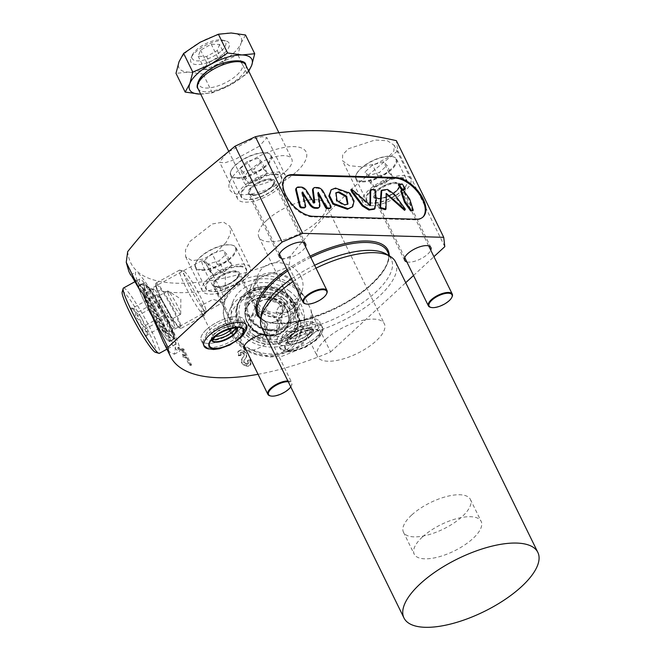 <?xml version="1.0" encoding="UTF-8"?>
<svg xmlns="http://www.w3.org/2000/svg" width="660" height="660" viewBox="0 0 660 660"><rect width="100%" height="100%" fill="white"/><g stroke="black" fill="none" stroke-linecap="round" stroke-linejoin="round"><path stroke-width="0.49" stroke-dasharray="3.3 2.47" d="M335.742 193.042L336.311 201.077L343.984 205.45L347.539 204.344M352.011 207.372L353.438 201.605L349.255 193.776L334.867 188.677L330.545 190.369M374.278 209.22L375.54 200.219L374.641 190.278L370.095 190.162M385.316 209.69L386.05 193.801M404.539 210.334L404.605 209.632L393.707 194.807L386.884 190.022L381.125 190.798M412.599 210.829L409.076 199.7L402.707 190.814L400.694 191.045M404.712 189.544L401.659 184.627L398.285 184.783M330.115 208.411A2.665 1.468 47.3 0 0 330.124 206.506A2.665 1.468 47.3 0 0 330.082 206.423L322.839 192.505A5.321 2.945 47.3 0 0 317.155 188.182L314.597 188.108A5.321 2.945 47.3 0 0 313.137 188.587M245.536 34.988L240.933 43.354A34.6 13.687 153.9 0 0 231.181 33A34.6 13.687 153.9 0 0 200.227 42.207A34.6 13.687 153.9 0 0 179.025 61.759A34.6 13.687 153.9 0 0 188.776 72.113A34.6 13.687 153.9 0 0 219.73 62.906A34.6 13.687 153.9 0 0 233.483 53.221A34.6 13.687 153.9 0 0 240.933 43.354L237.905 54.928L219.73 62.906L203.131 74.101L188.776 72.113L175.997 73.334M221.562 50.713A18.637 7.367 153.9 0 0 222.61 40.111A18.637 7.367 153.9 0 0 196.251 50.003A18.637 7.367 153.9 0 0 192.406 54.904A18.637 7.367 153.9 0 0 200.821 60.671A18.637 7.367 153.9 0 0 221.562 50.713M224.441 52.965A21.293 8.423 153.9 0 0 225.646 40.846A21.293 8.423 153.9 0 0 195.517 52.148A21.293 8.423 153.9 0 0 191.128 57.75A21.293 8.423 153.9 0 0 200.747 64.342A21.293 8.423 153.9 0 0 224.441 52.965M208.956 348.975A23.694 9.372 153.9 0 0 241.403 336.196A23.694 9.372 153.9 0 0 245.792 330.924M206.423 329.579A23.694 9.372 153.9 0 0 201.242 340.453A23.694 9.372 153.9 0 0 216.711 342.21A23.694 9.372 153.9 0 0 238.607 330.487A23.694 9.372 153.9 0 0 243.787 319.613A23.694 9.372 153.9 0 0 228.327 317.848A23.694 9.372 153.9 0 0 206.423 329.579A23.694 9.372 153.9 0 0 201.242 340.453A23.694 9.372 153.9 0 0 216.711 342.21A23.694 9.372 153.9 0 0 238.607 330.487A23.694 9.372 153.9 0 0 243.787 319.613A23.694 9.372 153.9 0 0 228.327 317.848A23.694 9.372 153.9 0 0 206.423 329.579M285.153 337.425A23.694 9.372 153.9 0 0 279.964 348.298A23.694 9.372 153.9 0 0 295.433 350.064A23.694 9.372 153.9 0 0 317.336 338.332A23.694 9.372 153.9 0 0 322.517 327.459A23.694 9.372 153.9 0 0 307.048 325.693A23.694 9.372 153.9 0 0 285.153 337.425M282.356 331.716A23.694 9.372 153.9 0 0 277.167 342.589A23.694 9.372 153.9 0 0 292.636 344.355A23.694 9.372 153.9 0 0 314.539 332.623A23.694 9.372 153.9 0 0 319.721 321.75A23.694 9.372 153.9 0 0 304.252 319.984A23.694 9.372 153.9 0 0 282.356 331.716A23.694 9.372 153.9 0 0 277.167 342.589A23.694 9.372 153.9 0 0 292.636 344.355A23.694 9.372 153.9 0 0 314.539 332.623A23.694 9.372 153.9 0 0 319.721 321.75A23.694 9.372 153.9 0 0 304.252 319.984A23.694 9.372 153.9 0 0 282.356 331.716M278.619 306.991L276.061 311.891L284.278 314.647L293.774 307.346L296.101 301.975L289.806 303.13L278.619 306.991M288.783 308.608A23.422 19.8 -159 0 1 289.707 323.21A23.422 19.8 -159 0 1 269.107 335.099A23.422 19.8 -159 0 1 246.873 321.065A23.422 19.8 -159 0 1 245.957 306.454A23.422 19.8 -159 0 1 266.549 294.566A23.422 19.8 -159 0 1 288.783 308.608M300.993 276.73A23.422 19.8 -159 0 1 301.909 291.332A23.422 19.8 -159 0 1 281.317 303.229A23.422 19.8 -159 0 1 259.083 289.187A23.422 19.8 -159 0 1 258.159 274.585A23.422 19.8 -159 0 1 278.759 262.688A23.422 19.8 -159 0 1 300.993 276.73M202.653 304.78L201.052 311.644L207.751 310.868L218.229 305.093L221.141 301.81L213.081 299.376L202.653 304.78M164.274 318.739A23.422 2.615 -118.9 0 1 168.976 332.244A23.422 2.615 -118.9 0 1 151.066 304.73A23.422 2.615 -118.9 0 1 146.355 291.217A23.422 2.615 -118.9 0 1 164.274 318.739M219.862 288.082A23.422 2.615 -118.9 0 1 224.804 300.993A23.422 2.615 -118.9 0 1 224.573 301.595A23.422 2.615 -118.9 0 1 206.662 274.073A23.422 2.615 -118.9 0 1 201.952 260.568A23.422 2.615 -118.9 0 1 202.579 260.692A23.422 2.615 -118.9 0 1 219.862 288.082M302.61 294.772L304.441 296.389L310.901 309.581L311.305 312.526L309.424 332.747L303.171 343.456L293.733 351.607L282.01 356.276L269.09 356.986L244.307 347.201L227.23 327.187L223.204 313.302L224.911 300.374L231.264 290.623L241.659 283.412L255.436 279.32C274.213 276.853 289.938 282.001 302.61 294.772L288.94 266.871L290.375 256.171C310.802 230.769 332.459 207.273 355.352 185.674L397.79 150.719L396.379 140.671M310.901 309.581A45.251 38.255 -159 0 1 310.093 331.015A45.251 38.255 -159 0 1 270.303 353.991A45.251 38.255 -159 0 1 227.353 326.873A45.251 38.255 -159 0 1 225.572 298.65A45.251 38.255 -159 0 1 261.434 275.641A45.251 38.255 -159 0 1 304.441 296.389M130.639 275.08L136.01 280.541C144.152 289.179 161.378 307.931 169.818 325.603L176.113 344.809L174.356 354.205L169.48 351.879L163.119 341.377M147.625 303.608A45.251 5.049 61.1 0 0 179.52 351.359A45.251 5.049 61.1 0 0 170.42 325.264A45.251 5.049 61.1 0 0 135.82 272.101A45.251 5.049 61.1 0 0 142.461 293.057M226.099 242.443L215.985 252.301L203.321 259.058L192.052 260.708L185.65 256.773L185.46 249.975L189.948 241.42L212.273 223.971L223.459 222.082L230.068 226.421L230.488 233.681L226.099 242.443M244.34 279.659A26.623 10.527 -26.1 0 1 219.73 292.842A26.623 10.527 -26.1 0 1 202.356 290.862A26.623 10.527 -26.1 0 1 208.18 278.644A26.623 10.527 -26.1 0 1 232.782 265.46A26.623 10.527 -26.1 0 1 250.165 267.44A26.623 10.527 -26.1 0 1 244.34 279.659M236.197 279.436A14.644 5.791 -26.1 0 1 222.667 286.679A14.644 5.791 -26.1 0 1 213.114 285.59A14.644 5.791 -26.1 0 1 216.315 278.875A14.644 5.791 -26.1 0 1 229.845 271.623A14.644 5.791 -26.1 0 1 239.407 272.712A14.644 5.791 -26.1 0 1 236.197 279.436M246.345 350.402A14.644 5.791 153.9 0 0 267.176 342.664A14.644 5.791 153.9 0 0 270.385 335.94A14.644 5.791 153.9 0 0 264.932 334.133M259.298 146.239L234.605 159.67L224.383 162.962L219.607 162.121L226.842 152.765L251.534 139.425L262.07 136.669L266.912 137.668L259.298 146.239M279.576 187.63A26.623 10.527 -26.1 0 1 254.974 200.813A26.623 10.527 -26.1 0 1 237.592 198.833A26.623 10.527 -26.1 0 1 243.416 186.615A26.623 10.527 -26.1 0 1 268.026 173.431A26.623 10.527 -26.1 0 1 285.4 175.411A26.623 10.527 -26.1 0 1 279.576 187.63M271.441 187.407A14.644 5.791 -26.1 0 1 257.911 194.65A14.644 5.791 -26.1 0 1 248.35 193.561A14.644 5.791 -26.1 0 1 251.559 186.846A14.644 5.791 -26.1 0 1 265.089 179.594A14.644 5.791 -26.1 0 1 274.642 180.683A14.644 5.791 -26.1 0 1 271.441 187.407M281.581 258.373A14.644 5.791 153.9 0 0 302.42 250.635A14.644 5.791 153.9 0 0 305.489 246.667M388.261 157.311L376.183 163.721L361.812 166.864L349.363 165.718L342.441 160.669L342.664 154.77L348.414 148.756L375.103 140.011L387.478 140.786L394.185 145.291L393.871 151.016L388.261 157.311M404.844 191.161A26.623 10.527 -26.1 0 1 380.242 204.336A26.623 10.527 -26.1 0 1 362.86 202.364A26.623 10.527 -26.1 0 1 368.692 190.138A26.623 10.527 -26.1 0 1 393.294 176.962A26.623 10.527 -26.1 0 1 410.668 178.942A26.623 10.527 -26.1 0 1 404.844 191.161M396.709 190.93A14.644 5.791 -26.1 0 1 383.179 198.181A14.644 5.791 -26.1 0 1 373.618 197.093A14.644 5.791 -26.1 0 1 376.827 190.369A14.644 5.791 -26.1 0 1 390.357 183.125A14.644 5.791 -26.1 0 1 399.911 184.206A14.644 5.791 -26.1 0 1 396.709 190.93M406.849 261.904A14.644 5.791 153.9 0 0 427.688 254.158A14.644 5.791 153.9 0 0 430.757 250.189M261.162 315.265A71.874 28.43 153.9 0 0 262.243 322.608A71.874 28.43 153.9 0 0 309.169 327.946A71.874 28.43 153.9 0 0 375.598 292.363A71.874 28.43 153.9 0 0 391.33 259.372A71.874 28.43 153.9 0 0 386.191 254.017M314.614 265.295A71.874 28.43 153.9 0 0 291.572 278.767M261.715 327.583A74.531 29.477 153.9 0 0 310.382 333.118A74.531 29.477 153.9 0 0 379.269 296.216A74.531 29.477 153.9 0 0 395.579 262.003M316.016 268.158A74.531 29.477 153.9 0 0 292.941 281.556M296.769 171.484A42.586 16.846 153.9 0 0 293.939 146.602A42.586 16.846 153.9 0 0 238.92 169.859A42.586 16.846 153.9 0 0 241.75 194.741A42.586 16.846 153.9 0 0 296.769 171.484M237.006 74.968A23.958 9.479 153.9 0 0 235.414 60.976A23.958 9.479 153.9 0 0 204.468 74.052A23.958 9.479 153.9 0 0 206.052 88.052A23.958 9.479 153.9 0 0 237.006 74.968M285.92 171.179A26.623 10.527 153.9 0 0 291.753 158.961A26.623 10.527 153.9 0 0 274.37 156.989A26.623 10.527 153.9 0 0 249.769 170.164A26.623 10.527 153.9 0 0 243.944 182.383A26.623 10.527 153.9 0 0 261.319 184.363A26.623 10.527 153.9 0 0 285.92 171.179M306.042 332.384A11.179 4.422 -26.1 0 1 295.705 337.92A11.179 4.422 -26.1 0 1 288.403 337.087A11.179 4.422 -26.1 0 1 290.854 331.955A11.179 4.422 -26.1 0 1 301.183 326.42A11.179 4.422 -26.1 0 1 308.484 327.253A11.179 4.422 -26.1 0 1 306.042 332.384M215.713 336.352A11.179 4.422 -26.1 0 1 212.479 334.95A11.179 4.422 -26.1 0 1 214.921 329.818A11.179 4.422 -26.1 0 1 225.258 324.283A11.179 4.422 -26.1 0 1 232.551 325.116A11.179 4.422 -26.1 0 1 231.676 328.531M200.681 94.075A34.6 13.687 153.9 0 0 230.488 84.859L247.087 73.664L248.77 71.23M199.535 94.066L212.314 92.837L230.488 84.859A34.6 13.687 153.9 0 0 248.49 70.653M128.873 271.474L131.579 275.863M185.658 357.745A169.298 66.957 -26.1 0 1 182.729 356.746L181.797 354.841A169.298 66.957 -26.1 0 0 184.726 355.839L182.407 351.103A169.298 66.957 -26.1 0 1 178.563 349.759L177.631 347.845A169.298 66.957 -26.1 0 0 183.018 349.651L190.765 365.483A169.298 66.957 -26.1 0 1 189.222 365.021L185.658 357.745L186.475 357.167A168.234 66.536 -26.1 0 1 183.562 356.177L182.729 356.746M238.417 355.781A169.298 66.957 -26.1 0 0 240.735 355.443L240.24 353.166L241.18 352.481L242.492 352.811L243.837 354.238L243.771 356.235L241.411 359.42L242.171 358.487L241.766 361.936L244.637 365.062L248.49 365.747L250.982 364.147L250.272 359.791A168.234 66.536 -26.1 0 1 247.896 360.203L248.688 362.95L247.236 364.328L245.215 364.015L243.746 362.431L243.895 360.541L246.271 357.241L246.262 354.098L243.507 351.236L240.224 350.518L237.806 351.962L238.417 355.781L238.879 355.187L238.268 351.376L240.661 349.932L243.936 350.65L246.683 353.512L246.7 356.664L244.876 359.32M240.735 355.443L241.189 354.857L240.685 352.58L241.626 351.895L242.929 352.225L244.266 353.653L244.208 355.649L241.709 359.081L241.296 362.53L244.175 365.648L248.053 366.333L250.561 364.733L249.859 360.376A169.298 66.957 -26.1 0 1 247.467 360.789L248.259 363.536L248.688 362.95L247.673 363.742L245.668 363.429L244.2 361.837L244.349 359.956L245.248 358.817M250.313 365.17L250.982 364.147L250.313 365.17M243.853 360.599L244.349 359.956L243.853 360.599M238.037 351.565L238.499 350.971L238.037 351.565M240.24 353.166L240.834 352.316L240.24 353.166M136.01 280.541C154.506 296.629 197.257 295.812 241.659 283.412M258.052 374.294A169.298 66.957 153.9 0 0 330.619 351.953L311.305 312.526M255.436 279.32L288.94 266.871M290.375 256.171C247.896 274.543 210.185 283.561 177.251 283.239C146.206 282.34 129.69 271.804 127.685 251.617M330.619 351.953L405.718 282.695M413.515 275.5L433.933 256.674M444.79 246.659L397.79 150.719M182.407 351.103L183.216 350.526L185.534 355.262A168.234 66.536 -26.1 0 1 182.622 354.263L181.797 354.841M182.622 354.263L183.562 356.177M185.534 355.262L184.726 355.839M183.216 350.526A168.234 66.536 -26.1 0 1 179.404 349.189L178.563 349.759M190.765 365.483L191.573 364.906L183.818 349.074A168.234 66.536 -26.1 0 1 178.464 347.275L177.631 347.845M178.464 347.275L179.404 349.189M183.818 349.074L183.018 349.651M191.573 364.906A168.234 66.536 -26.1 0 1 190.039 364.444L189.222 365.021M186.475 357.167L190.039 364.444M241.296 362.53L241.766 361.936M244.175 365.648L244.637 365.062M248.053 366.333L248.49 365.747M250.338 361.358L250.75 360.772M249.859 360.376L250.272 359.791M247.467 360.789L247.896 360.203M247.904 361.688L248.333 361.102M247.236 364.328L247.673 363.742M245.215 364.015L245.668 363.429M243.746 362.431L244.2 361.837M246.271 357.241L246.7 356.664M246.262 354.098L246.683 353.512M243.507 351.236L243.936 350.65M240.224 350.518L240.661 349.932M241.189 354.857A168.234 66.536 -26.1 0 1 238.879 355.187M241.18 352.481L241.626 351.895M242.492 352.811L242.929 352.225M243.837 354.238L244.266 353.653M243.771 356.235L244.208 355.649M247.087 73.664L237.905 54.928M212.314 92.837L203.131 74.101M219.607 44.459L217.255 50.597L206.555 56.496L198.206 56.257L200.557 50.127L211.249 44.228L219.607 44.459L226.058 57.634L223.707 63.764L217.255 50.597M223.707 63.764L213.007 69.663L204.658 69.432L207.009 63.294L217.709 57.395L226.058 57.634M217.709 57.395L211.249 44.228M207.009 63.294L200.557 50.127M204.658 69.432L198.206 56.257M213.007 69.663L206.555 56.496M285.417 177.185A25.286 13.967 47.3 0 0 285.079 177.482A25.286 13.967 47.3 0 0 288.073 200.706A25.286 13.967 47.3 0 0 312.444 216.925L415.495 219.829A25.286 13.967 47.3 0 0 422.416 217.561A25.286 13.967 47.3 0 0 422.738 217.247M296.315 188.108A5.321 2.945 47.3 0 1 297.767 187.638L300.663 187.712A5.321 2.945 47.3 0 1 306.05 191.524L312.988 202.76A0.8 0.437 47.3 0 0 314.102 202.95M304.714 207.694A2.665 1.468 47.3 0 0 304.953 206.423L301.702 192.868L302.354 192.266M302.569 193.165L301.702 192.868M318.623 207.826A5.321 2.945 47.3 0 0 319.192 205.788L317.6 193.025L318.252 192.423M318.45 194.007L317.6 193.025M370.021 205.549L369.798 205.969L350.897 189.7M325.57 339.454A37.265 14.743 153.9 0 0 317.411 356.565A37.265 14.743 153.9 0 0 341.74 359.329A37.265 14.743 153.9 0 0 376.192 340.882A37.265 14.743 153.9 0 0 384.343 323.771A37.265 14.743 153.9 0 0 360.013 321.007A37.265 14.743 153.9 0 0 325.57 339.454M267.061 220.019A37.265 14.743 153.9 0 0 258.901 237.13A37.265 14.743 153.9 0 0 283.231 239.893A37.265 14.743 153.9 0 0 317.674 221.447A37.265 14.743 153.9 0 0 325.834 204.336A37.265 14.743 153.9 0 0 301.504 201.572A37.265 14.743 153.9 0 0 267.061 220.019M422.367 537.05A37.265 14.743 153.9 0 0 414.216 554.161A37.265 14.743 153.9 0 0 438.545 556.924A37.265 14.743 153.9 0 0 472.989 538.477A37.265 14.743 153.9 0 0 481.148 521.367A37.265 14.743 153.9 0 0 456.819 518.603A37.265 14.743 153.9 0 0 422.367 537.05M411.617 515.097A37.265 14.743 153.9 0 0 403.458 532.207A37.265 14.743 153.9 0 0 427.787 534.971A37.265 14.743 153.9 0 0 462.239 516.524A37.265 14.743 153.9 0 0 470.39 499.414A37.265 14.743 153.9 0 0 446.061 496.65A37.265 14.743 153.9 0 0 411.617 515.097M164.282 328.358A22.093 2.467 -118.9 0 1 165.091 332.871A22.093 2.467 -118.9 0 1 155.719 320.719A22.093 2.467 -118.9 0 1 144.573 298.683A22.093 2.467 -118.9 0 1 143.756 294.17A22.093 2.467 -118.9 0 1 153.128 306.322A22.093 2.467 -118.9 0 1 164.282 328.358M180.04 323.152A25.897 2.887 -118.9 0 1 180.988 328.441A25.897 2.887 -118.9 0 1 180.262 328.284A25.897 2.887 -118.9 0 1 168.762 312.097A25.897 2.887 -118.9 0 1 156.94 288.379A25.897 2.887 -118.9 0 1 155.735 283.792A25.897 2.887 -118.9 0 1 155.983 283.09A25.897 2.887 -118.9 0 1 166.972 297.33A25.897 2.887 -118.9 0 1 180.04 323.152M203.593 310.167A25.897 2.887 -118.9 0 1 204.749 315.158A25.897 2.887 -118.9 0 1 204.542 315.455A25.897 2.887 -118.9 0 1 193.561 301.216A25.897 2.887 -118.9 0 1 180.485 275.393A25.897 2.887 -118.9 0 1 179.536 270.105A25.897 2.887 -118.9 0 1 179.899 270.088A25.897 2.887 -118.9 0 1 191.235 285.549A25.897 2.887 -118.9 0 1 203.593 310.167M204.905 306.603A22.803 2.541 -118.9 0 1 205.92 311A22.803 2.541 -118.9 0 1 196.696 299.755A22.803 2.541 -118.9 0 1 184.561 275.987A22.803 2.541 -118.9 0 1 184.041 271.318A22.803 2.541 -118.9 0 1 194.023 284.922A22.803 2.541 -118.9 0 1 204.905 306.603M145.794 291.002A29.733 3.316 -118.9 0 1 144.408 285.739A29.733 3.316 -118.9 0 1 155.9 298.963A29.733 3.316 -118.9 0 1 172.326 330.932A29.733 3.316 -118.9 0 1 172.582 336.823A29.733 3.316 -118.9 0 1 159.374 318.236A29.733 3.316 -118.9 0 1 145.794 291.002M145.381 297.998A22.358 2.491 -118.9 0 1 144.334 294.038A22.358 2.491 -118.9 0 1 144.556 293.428A22.358 2.491 -118.9 0 1 154.044 305.728A22.358 2.491 -118.9 0 1 165.33 328.02A22.358 2.491 -118.9 0 1 166.147 332.59A22.358 2.491 -118.9 0 1 165.52 332.45A22.358 2.491 -118.9 0 1 155.587 318.483A22.358 2.491 -118.9 0 1 145.381 297.998M173.192 332.236A31.68 3.531 -118.9 0 1 174.356 338.704A31.68 3.531 -118.9 0 1 160.916 321.288A31.68 3.531 -118.9 0 1 144.928 289.699A31.68 3.531 -118.9 0 1 143.764 283.231A31.68 3.531 -118.9 0 1 157.204 300.647A31.68 3.531 -118.9 0 1 173.192 332.236M168.556 334.793A31.68 3.531 -118.9 0 1 169.719 341.261A31.68 3.531 -118.9 0 1 156.28 323.837A31.68 3.531 -118.9 0 1 140.299 292.256A31.68 3.531 -118.9 0 1 139.128 285.78A31.68 3.531 -118.9 0 1 152.567 303.204A31.68 3.531 -118.9 0 1 168.556 334.793M144.449 298.51A22.358 2.491 -118.9 0 1 143.632 293.939A22.358 2.491 -118.9 0 1 153.112 306.24A22.358 2.491 -118.9 0 1 164.398 328.531A22.358 2.491 -118.9 0 1 165.223 333.102A22.358 2.491 -118.9 0 1 155.735 320.801A22.358 2.491 -118.9 0 1 144.449 298.51M157.072 294.624L160.289 303.303L164.06 309.944A13.307 1.485 61.1 0 0 169.999 318.879L172.161 321.181L170.552 316.841A13.307 1.485 61.1 0 0 165.181 305.861A13.307 1.485 61.1 0 0 159.242 296.926A13.307 1.485 61.1 0 0 158.194 296.249A13.307 1.485 61.1 0 0 158.68 298.963A13.307 1.485 61.1 0 0 164.06 309.944L167.83 316.577L169.999 318.879A13.307 1.485 61.1 0 0 171.047 319.555A13.307 1.485 61.1 0 0 170.552 316.841L168.952 312.502L161.403 299.219L157.072 294.624L132.115 308.385L135.514 311.734L135.333 317.064C140.159 320.166 142.675 324.588 142.874 330.338C146.644 330.569 148.088 332.104 147.205 334.933L147.394 329.612L143.995 326.254C143.839 320.587 141.322 316.156 136.447 312.98L134.401 308.773L132.115 308.385M168.209 293.708A13.307 1.485 -118.9 0 1 167.722 290.994A13.307 1.485 -118.9 0 1 168.094 291.076A13.307 1.485 -118.9 0 1 174.009 299.392A13.307 1.485 -118.9 0 1 180.081 311.586A13.307 1.485 -118.9 0 1 180.7 313.937A13.307 1.485 -118.9 0 1 180.576 314.3A13.307 1.485 -118.9 0 1 174.925 306.983A13.307 1.485 -118.9 0 1 168.209 293.708M122.158 292.05A34.6 3.861 -118.9 0 1 136.158 309.111A34.6 3.861 -118.9 0 1 154.572 345.188A34.6 3.861 -118.9 0 1 155.364 352.275M123.461 288.04A37.265 4.158 -118.9 0 1 139.268 308.534A37.265 4.158 -118.9 0 1 158.078 345.7A37.265 4.158 -118.9 0 1 159.448 353.306M174.289 336.757A37.265 4.158 -118.9 0 1 175.659 344.363A37.265 4.158 -118.9 0 1 159.852 323.87A37.265 4.158 -118.9 0 1 141.042 286.712A37.265 4.158 -118.9 0 1 139.673 279.097A37.265 4.158 -118.9 0 1 155.488 299.59A37.265 4.158 -118.9 0 1 174.289 336.757M140.176 292.075A31.944 3.564 -118.9 0 1 139.004 285.549A31.944 3.564 -118.9 0 1 152.551 303.113A31.944 3.564 -118.9 0 1 168.671 334.966A31.944 3.564 -118.9 0 1 169.851 341.492A31.944 3.564 -118.9 0 1 156.296 323.928A31.944 3.564 -118.9 0 1 140.176 292.075M143.418 290.284A31.944 3.564 -118.9 0 1 142.246 283.759A31.944 3.564 -118.9 0 1 155.793 301.331A31.944 3.564 -118.9 0 1 171.922 333.176A31.944 3.564 -118.9 0 1 173.093 339.702A31.944 3.564 -118.9 0 1 159.538 322.138A31.944 3.564 -118.9 0 1 143.418 290.284M132.017 311.231A15.972 1.782 -118.9 0 1 131.654 307.956A15.972 1.782 -118.9 0 1 138.641 317.485A15.972 1.782 -118.9 0 1 146.264 332.673A15.972 1.782 -118.9 0 1 146.974 335.75A15.972 1.782 -118.9 0 1 140.514 327.88A15.972 1.782 -118.9 0 1 132.017 311.231M146.974 335.75L147.213 334.917L172.161 321.181M161.403 299.219L136.447 312.98M168.952 312.502L143.995 326.254M160.289 303.303L135.333 317.064M167.83 316.577L142.874 330.338M279.774 302.495A22.093 18.678 -159 0 1 287.752 324.596A22.093 18.678 -159 0 1 254.463 330.891A22.093 18.678 -159 0 1 246.485 308.789A22.093 18.678 -159 0 1 279.774 302.495M285.037 291.984A25.897 21.887 -159 0 1 294.385 317.889A25.897 21.887 -159 0 1 255.379 325.273A25.897 21.887 -159 0 1 246.023 299.368A25.897 21.887 -159 0 1 285.037 291.984M290.21 278.487A25.897 21.887 -159 0 1 299.558 304.392A25.897 21.887 -159 0 1 260.551 311.776A25.897 21.887 -159 0 1 251.196 285.871A25.897 21.887 -159 0 1 290.21 278.487M289.022 278.933A22.803 19.272 -159 0 1 294.146 306.842A22.803 19.272 -159 0 1 262.911 308.236A22.803 19.272 -159 0 1 257.788 280.327A22.803 19.272 -159 0 1 289.022 278.933M251.105 333.151A29.733 25.138 -159 0 1 244.431 296.752A29.733 25.138 -159 0 1 285.161 294.921A29.733 25.138 -159 0 1 291.844 331.32A29.733 25.138 -159 0 1 251.105 333.151M254.521 330.536A22.358 18.901 -159 0 1 246.444 308.171A22.358 18.901 -159 0 1 280.129 301.793A22.358 18.901 -159 0 1 288.205 324.159A22.358 18.901 -159 0 1 254.521 330.536M286.275 293.675A31.68 26.779 -159 0 1 297.718 325.363A31.68 26.779 -159 0 1 249.991 334.397A31.68 26.779 -159 0 1 238.557 302.709A31.68 26.779 -159 0 1 286.275 293.675M285.26 296.332A31.68 26.779 -159 0 1 296.703 328.02A31.68 26.779 -159 0 1 248.977 337.054A31.68 26.779 -159 0 1 237.534 305.365A31.68 26.779 -159 0 1 285.26 296.332M254.314 331.064A22.358 18.901 -159 0 1 246.238 308.698A22.358 18.901 -159 0 1 279.923 302.321A22.358 18.901 -159 0 1 287.999 324.687A22.358 18.901 -159 0 1 254.314 331.064M255.61 314.935L267.861 323.87L274.733 321.824A13.307 11.253 21 0 0 281.787 315.612A13.307 11.253 21 0 0 282.356 313.277L283.107 306.76L276.977 302.296A13.307 11.253 21 0 0 263.975 299.871A13.307 11.253 21 0 0 256.93 306.091A13.307 11.253 21 0 0 256.361 308.426A13.307 11.253 21 0 0 261.731 319.407A13.307 11.253 21 0 0 274.733 321.824L281.605 319.786L282.356 313.277A13.307 11.253 21 0 0 276.977 302.296L270.856 297.825L257.103 301.917L255.61 314.935L250.132 329.249L256.649 332.689L262.383 338.184C267.44 335.495 272.019 334.125 276.127 334.092L277.621 321.073L271.895 315.579L265.37 312.139C261.343 312.147 256.765 313.508 251.625 316.222L250.132 329.249M263.827 313.945A13.307 11.253 -159 0 1 259.017 300.63A13.307 11.253 -159 0 1 279.073 296.835A13.307 11.253 -159 0 1 283.874 310.15A13.307 11.253 -159 0 1 263.827 313.945M283.577 303.221A34.6 29.255 -159 0 1 291.349 345.576A34.6 29.255 -159 0 1 243.944 347.704A34.6 29.255 -159 0 1 236.173 305.341A34.6 29.255 -159 0 1 283.577 303.221M285.615 300.176A37.265 31.498 -159 0 1 299.071 337.458A37.265 31.498 -159 0 1 242.929 348.084A37.265 31.498 -159 0 1 229.465 310.802A37.265 31.498 -159 0 1 285.615 300.176M289.171 290.878A37.265 31.498 -159 0 1 302.635 328.16A37.265 31.498 -159 0 1 246.485 338.786A37.265 31.498 -159 0 1 233.029 301.504A37.265 31.498 -159 0 1 289.171 290.878M248.828 337.227A31.944 27.002 -159 0 1 237.286 305.275A31.944 27.002 -159 0 1 285.409 296.167A31.944 27.002 -159 0 1 296.95 328.119A31.944 27.002 -159 0 1 248.828 337.227M249.538 335.362A31.944 27.002 -159 0 1 238.004 303.41A31.944 27.002 -159 0 1 286.126 294.302A31.944 27.002 -159 0 1 297.66 326.254A31.944 27.002 -159 0 1 249.538 335.362M254.611 335.725A15.972 13.497 -159 0 1 251.031 316.173A15.972 13.497 -159 0 1 272.91 315.191A15.972 13.497 -159 0 1 276.49 334.744A15.972 13.497 -159 0 1 254.611 335.725M257.103 301.917L251.625 316.222M270.856 297.825L265.37 312.139M267.861 323.87L262.383 338.184M281.605 319.786L276.127 334.092M283.107 306.76L277.621 321.073M287.867 380.968A13.307 5.263 -26.1 0 1 287.974 380.968A13.307 5.263 -26.1 0 1 291.769 382.635A13.307 5.263 -26.1 0 1 291.604 385.242A13.307 5.263 -26.1 0 1 271.664 396.008A13.307 5.263 -26.1 0 1 270.031 395.81M239.794 266.665A22.093 8.737 153.9 0 0 212.677 277.48A22.093 8.737 153.9 0 0 210.004 291.308A22.093 8.737 153.9 0 0 212.718 291.637A22.093 8.737 153.9 0 0 245.817 273.76A22.093 8.737 153.9 0 0 239.794 266.665M212.182 291.497A22.63 8.951 -26.1 0 1 209.401 291.159A22.63 8.951 -26.1 0 1 205.722 288.667A22.63 8.951 -26.1 0 1 215.861 274.247A22.63 8.951 -26.1 0 1 239.91 265.93A22.63 8.951 -26.1 0 1 246.361 268.76A22.63 8.951 -26.1 0 1 246.073 273.19A22.63 8.951 -26.1 0 1 212.182 291.497M201.96 269.684A22.093 8.737 -26.1 0 1 195.938 262.589A22.093 8.737 -26.1 0 1 229.036 244.712A22.093 8.737 -26.1 0 1 231.751 245.041A22.093 8.737 -26.1 0 1 229.078 258.868A22.093 8.737 -26.1 0 1 201.96 269.684M229.581 244.852A22.63 8.951 153.9 0 0 195.682 263.159A22.63 8.951 153.9 0 0 195.401 267.589A22.63 8.951 153.9 0 0 201.853 270.418A22.63 8.951 153.9 0 0 225.893 262.102A22.63 8.951 153.9 0 0 236.032 247.681A22.63 8.951 153.9 0 0 232.361 245.19A22.63 8.951 153.9 0 0 229.581 244.852M207.966 264.14L204.501 260.469L212.033 253.523L223.039 250.247L226.504 253.927L218.963 260.873L207.966 264.14L213.345 275.121L209.88 271.441L217.412 264.495L228.41 261.228L231.874 264.908L224.342 271.854L213.345 275.121M290.755 386.859A12.779 5.057 153.9 0 0 291.349 385.811A12.779 5.057 153.9 0 0 288.238 381.727M224.342 271.854L218.963 260.873M231.874 264.908L226.504 253.927M228.41 261.228L223.039 250.247M217.412 264.495L212.033 253.523M209.88 271.441L204.501 260.469M326.849 293.213A13.307 5.263 -26.1 0 1 306.908 303.979A13.307 5.263 -26.1 0 1 305.275 303.781M275.038 174.636A22.093 8.737 153.9 0 0 247.921 185.452A22.093 8.737 153.9 0 0 245.248 199.279A22.093 8.737 153.9 0 0 247.962 199.609A22.093 8.737 153.9 0 0 281.061 181.731A22.093 8.737 153.9 0 0 275.038 174.636M247.417 199.468A22.63 8.951 -26.1 0 1 244.637 199.13A22.63 8.951 -26.1 0 1 240.966 196.639A22.63 8.951 -26.1 0 1 251.105 182.218A22.63 8.951 -26.1 0 1 275.146 173.902A22.63 8.951 -26.1 0 1 281.605 176.731A22.63 8.951 -26.1 0 1 281.317 181.162A22.63 8.951 -26.1 0 1 247.417 199.468M237.204 177.655A22.093 8.737 -26.1 0 1 231.181 170.56A22.093 8.737 -26.1 0 1 264.28 152.683A22.093 8.737 -26.1 0 1 266.995 153.013A22.093 8.737 -26.1 0 1 264.322 166.84A22.093 8.737 -26.1 0 1 237.204 177.655M264.825 152.823A22.63 8.951 153.9 0 0 230.926 171.13A22.63 8.951 153.9 0 0 230.637 175.56A22.63 8.951 153.9 0 0 237.097 178.39A22.63 8.951 153.9 0 0 261.137 170.074A22.63 8.951 153.9 0 0 271.276 155.653A22.63 8.951 153.9 0 0 267.597 153.161A22.63 8.951 153.9 0 0 264.825 152.823M243.21 172.12L239.745 168.44L247.277 161.494L258.274 158.219L261.739 161.898L254.207 168.844L243.21 172.12L248.589 183.092L245.124 179.413L252.656 172.466L263.653 169.199L267.118 172.879L259.586 179.825L248.589 183.092M259.586 179.825L254.207 168.844M267.118 172.879L261.739 161.898M263.653 169.199L258.274 158.219M252.656 172.466L247.277 161.494M245.124 179.413L239.745 168.44M452.116 296.736A13.307 5.263 -26.1 0 1 432.176 307.51A13.307 5.263 -26.1 0 1 430.543 307.304M400.307 178.167A22.093 8.737 153.9 0 0 373.189 188.983A22.093 8.737 153.9 0 0 370.516 202.801A22.093 8.737 153.9 0 0 373.23 203.131A22.093 8.737 153.9 0 0 406.329 185.254A22.093 8.737 153.9 0 0 400.307 178.167M372.685 202.999A22.63 8.951 -26.1 0 1 369.905 202.653A22.63 8.951 -26.1 0 1 366.234 200.161A22.63 8.951 -26.1 0 1 376.373 185.749A22.63 8.951 -26.1 0 1 400.414 177.424A22.63 8.951 -26.1 0 1 406.873 180.254A22.63 8.951 -26.1 0 1 406.585 184.685A22.63 8.951 -26.1 0 1 372.685 202.999M362.472 181.178A22.093 8.737 -26.1 0 1 356.45 174.091A22.093 8.737 -26.1 0 1 389.548 156.214A22.093 8.737 -26.1 0 1 392.263 156.544A22.093 8.737 -26.1 0 1 389.59 170.362A22.093 8.737 -26.1 0 1 362.472 181.178M390.093 156.346A22.63 8.951 153.9 0 0 356.194 174.661A22.63 8.951 153.9 0 0 355.905 179.091A22.63 8.951 153.9 0 0 362.365 181.921A22.63 8.951 153.9 0 0 386.405 173.596A22.63 8.951 153.9 0 0 396.544 159.184A22.63 8.951 153.9 0 0 392.873 156.692A22.63 8.951 153.9 0 0 390.093 156.346M368.478 175.642L365.013 171.963L372.545 165.017L383.542 161.749L387.007 165.429L379.475 172.375L368.478 175.642L373.857 186.623L370.392 182.944L377.924 175.997L388.921 172.722L392.386 176.401L384.854 183.348L373.857 186.623M384.854 183.348L379.475 172.375M392.386 176.401L387.007 165.429M388.921 172.722L383.542 161.749M377.924 175.997L372.545 165.017M370.392 182.944L365.013 171.963M260.106 318.236A72.938 28.85 153.9 0 0 372.017 283.602A72.938 28.85 153.9 0 0 389.185 254.999M258.373 314.704A71.874 28.43 153.9 0 0 305.299 320.042A71.874 28.43 153.9 0 0 371.728 284.46A71.874 28.43 153.9 0 0 387.453 251.468C391.034 259.38 385.795 270.122 371.728 283.693C338.679 316.453 264.313 335.247 258.373 314.704M310.745 257.392A71.874 28.43 153.9 0 0 287.702 270.864M197.909 88.415A26.623 10.527 153.9 0 0 215.284 90.395A26.623 10.527 153.9 0 0 239.885 77.212A26.623 10.527 153.9 0 0 245.718 64.993M310.126 256.138A72.938 28.85 153.9 0 0 287.075 269.585M415.495 219.829L416.147 219.227M312.444 216.925L313.096 216.323M322.839 192.505L323.491 191.903M317.155 188.182L317.807 187.58M314.597 188.108L315.249 187.506M312.988 202.76L313.64 202.158M306.05 191.524L306.702 190.921M300.663 187.712L301.315 187.11M297.767 187.638L298.419 187.036M304.953 206.423L305.605 205.821M319.192 205.788L319.844 205.186M330.082 206.423L330.734 205.821M173.761 323.128A22.093 2.467 -118.9 0 1 174.57 327.64A22.093 2.467 -118.9 0 1 165.198 315.488A22.093 2.467 -118.9 0 1 154.052 293.461A22.093 2.467 -118.9 0 1 153.236 288.948A22.093 2.467 -118.9 0 1 162.607 301.1A22.093 2.467 -118.9 0 1 173.761 323.128M156.874 289.459A24.758 2.764 -118.9 0 1 155.719 285.079A24.758 2.764 -118.9 0 1 165.289 296.084A24.758 2.764 -118.9 0 1 178.959 322.707A24.758 2.764 -118.9 0 1 179.173 327.608A24.758 2.764 -118.9 0 1 168.176 312.139A24.758 2.764 -118.9 0 1 156.874 289.459M281.853 297.058A22.093 18.678 -159 0 1 289.831 319.159A22.093 18.678 -159 0 1 256.55 325.462A22.093 18.678 -159 0 1 248.564 303.361A22.093 18.678 -159 0 1 281.853 297.058M255.907 324.868A24.758 20.922 -159 0 1 250.346 294.566A24.758 20.922 -159 0 1 284.254 293.048A24.758 20.922 -159 0 1 289.814 323.35A24.758 20.922 -159 0 1 255.907 324.868M218.32 287.108A13.307 5.263 153.9 0 0 232.46 282.216A13.307 5.263 153.9 0 0 238.425 273.735A13.307 5.263 153.9 0 0 234.63 272.068A13.307 5.263 153.9 0 0 220.489 276.961A13.307 5.263 153.9 0 0 214.516 285.45A13.307 5.263 153.9 0 0 218.32 287.108M234.737 271.326A13.844 5.478 -26.1 0 1 235.661 279.419A13.844 5.478 -26.1 0 1 217.775 286.976A13.844 5.478 -26.1 0 1 216.859 278.883A13.844 5.478 -26.1 0 1 234.737 271.326M253.555 195.079A13.307 5.263 153.9 0 0 267.704 190.187A13.307 5.263 153.9 0 0 273.669 181.706A13.307 5.263 153.9 0 0 269.866 180.04A13.307 5.263 153.9 0 0 255.725 184.932A13.307 5.263 153.9 0 0 249.761 193.421A13.307 5.263 153.9 0 0 253.555 195.079M269.981 179.297A13.844 5.478 -26.1 0 1 270.897 187.39A13.844 5.478 -26.1 0 1 253.019 194.947A13.844 5.478 -26.1 0 1 252.095 186.862A13.844 5.478 -26.1 0 1 269.981 179.297M378.823 198.611A13.307 5.263 153.9 0 0 392.972 193.718A13.307 5.263 153.9 0 0 398.937 185.237A13.307 5.263 153.9 0 0 395.134 183.571A13.307 5.263 153.9 0 0 380.993 188.463A13.307 5.263 153.9 0 0 375.028 196.944A13.307 5.263 153.9 0 0 378.823 198.611M395.249 182.828A13.844 5.478 -26.1 0 1 396.165 190.913A13.844 5.478 -26.1 0 1 378.287 198.47A13.844 5.478 -26.1 0 1 377.363 190.385A13.844 5.478 -26.1 0 1 395.249 182.828M289.583 339.628A18.686 7.392 -26.1 0 1 313.723 329.423A18.686 7.392 -26.1 0 1 314.968 340.346A18.686 7.392 -26.1 0 1 290.829 350.542A18.686 7.392 -26.1 0 1 289.583 339.628M310.126 336.567A14.215 5.618 153.9 0 0 313.236 330.041A14.215 5.618 153.9 0 0 303.955 328.985A14.215 5.618 153.9 0 0 290.812 336.022A14.215 5.618 153.9 0 0 287.702 342.548A14.215 5.618 153.9 0 0 296.983 343.604A14.215 5.618 153.9 0 0 310.126 336.567M290.598 335.585A14.215 5.618 -26.1 0 1 303.74 328.548A14.215 5.618 -26.1 0 1 313.022 329.604A14.215 5.618 -26.1 0 1 309.903 336.13A14.215 5.618 -26.1 0 1 296.769 343.167A14.215 5.618 -26.1 0 1 287.488 342.111A14.215 5.618 -26.1 0 1 290.598 335.585M311.14 332.524A18.686 7.392 153.9 0 0 309.895 321.61A18.686 7.392 153.9 0 0 285.755 331.815A18.686 7.392 153.9 0 0 286.993 342.73A18.686 7.392 153.9 0 0 311.14 332.524M284.377 335.841A23.694 9.372 -26.1 0 1 306.273 324.118A23.694 9.372 -26.1 0 1 321.742 325.875A23.694 9.372 -26.1 0 1 316.561 336.748A23.694 9.372 -26.1 0 1 294.657 348.48A23.694 9.372 -26.1 0 1 279.197 346.723A23.694 9.372 -26.1 0 1 284.377 335.841M315.332 340.354A19.223 7.598 153.9 0 0 314.053 329.125A19.223 7.598 153.9 0 0 289.22 339.62A19.223 7.598 153.9 0 0 290.499 350.848A19.223 7.598 153.9 0 0 315.332 340.354M237.451 328.292A14.215 5.618 153.9 0 0 237.303 327.904A14.215 5.618 153.9 0 0 228.022 326.849A14.215 5.618 153.9 0 0 214.879 333.886A14.215 5.618 153.9 0 0 211.769 340.411A14.215 5.618 153.9 0 0 211.984 340.766M212.041 340.626A14.215 5.618 -26.1 0 1 211.555 339.974A14.215 5.618 -26.1 0 1 214.665 333.448A14.215 5.618 -26.1 0 1 227.807 326.411A14.215 5.618 -26.1 0 1 237.088 327.467A14.215 5.618 -26.1 0 1 237.311 328.251M235.208 330.388A18.686 7.392 153.9 0 0 233.962 319.473A18.686 7.392 153.9 0 0 209.822 329.678A18.686 7.392 153.9 0 0 211.068 340.593A18.686 7.392 153.9 0 0 235.208 330.388M208.444 333.704A23.694 9.372 -26.1 0 1 230.348 321.981A23.694 9.372 -26.1 0 1 245.809 323.738A23.694 9.372 -26.1 0 1 240.628 334.612A23.694 9.372 -26.1 0 1 218.732 346.343A23.694 9.372 -26.1 0 1 203.263 344.586A23.694 9.372 -26.1 0 1 208.444 333.704M347.977 203.989L347.325 204.583M385.663 194.007L386.314 193.405M222.61 40.111L225.646 40.846M203.783 345.477L201.242 340.453L204.039 346.162M322.517 327.459L321.742 325.875C324.423 332.475 318.838 337.788 316.552 339.95L305.827 347.119L295.309 350.889C288.94 353.001 283.561 351.607 279.197 346.723L279.964 348.298M301.909 291.332L289.707 323.21M224.573 301.595L218.229 305.093M207.751 310.868L168.976 332.244M202.579 260.692L225.514 274.329L224.804 300.993M309.424 332.747L310.093 331.015M130.614 274.981L135.82 272.101M202.356 290.862L185.65 256.773M244.084 348.826L213.114 285.59M237.592 198.833L219.607 162.121M279.328 256.798L248.35 193.561M362.86 202.364L342.441 160.669M404.596 260.32L373.618 197.093M389.746 256.146L391.33 259.372M279.031 132.998L291.753 158.961M276.061 311.891L288.403 337.087M201.052 311.644L212.479 334.95M221.141 301.81L232.551 325.116M296.101 301.975L308.484 327.253M228.599 151.066L243.944 182.383M260.667 319.382L262.243 322.608M430.889 247.442L399.911 184.206M410.668 178.942L394.185 145.291M305.621 243.911L274.642 180.683M285.4 175.411L266.912 137.668M270.385 335.94L239.407 272.712M250.165 267.44L230.068 226.421M174.356 354.205L179.52 351.359M224.911 300.374L225.572 298.65M201.952 260.568L146.355 291.217M258.159 274.585L245.957 306.454M246.205 324.695L243.787 319.613L246.584 325.314M242.55 358.108L242.962 357.563M192.406 54.904L191.128 57.75M422.416 217.561L423.068 216.959M314.02 203.255L314.671 202.653M301.744 192.613L302.396 192.011M317.625 192.926L318.285 192.324M369.798 205.969L370.45 205.367M285.079 177.482L285.73 176.88M336.022 192.728L335.371 193.331M258.901 237.13L317.411 356.565M325.834 204.336L384.343 323.771M403.458 532.207L414.216 554.161M470.39 499.414L481.148 521.367M180.262 328.284L179.173 327.608C179.743 327.071 178.208 327.079 174.57 327.64L165.091 332.871M155.735 283.792L155.719 285.079C156.478 284.881 155.653 286.176 153.236 288.948L143.756 294.17M204.542 315.455L180.988 328.441M205.92 311L204.749 315.158M144.334 294.038L144.408 285.739M174.356 338.704L169.719 341.261M144.556 293.428L143.632 293.939M167.722 290.994L158.194 296.249M180.7 313.937L180.832 298.963L168.094 291.076M175.659 344.363L166.939 349.181M142.246 283.759L139.004 285.549M134.401 308.773L131.654 307.956M173.093 339.702L169.851 341.492M139.673 279.097L134.937 281.713M180.576 314.3L171.047 319.555M166.147 332.59L165.223 333.102M143.764 283.231L139.128 285.78M165.52 332.45L172.582 336.823M184.041 271.318L179.899 270.088M179.536 270.105L155.983 283.09M246.485 308.789L248.564 303.361C245.751 310.06 248.44 317.138 256.633 324.58C261.426 327.987 266.706 329.686 272.473 329.695L281.267 327.838C283.643 327.558 286.498 324.662 289.831 319.159L287.752 324.596M299.558 304.392L294.385 317.889M297.718 325.363L296.703 328.02M246.444 308.171L246.238 308.698M259.017 300.63L256.93 306.091M302.635 328.16L299.071 337.458M238.004 303.41L237.286 305.275M297.66 326.254L296.95 328.119M233.029 301.504L229.465 310.802M283.874 310.15L281.787 315.612M288.205 324.159L287.999 324.687M238.557 302.709L237.534 305.365M251.196 285.871L246.023 299.368M210.004 291.308L209.401 291.159M195.938 262.589L195.682 263.159M244.216 346.071L214.516 285.45L218.006 286.877C224.458 286.572 230.637 283.759 236.544 278.429C238.672 275.278 239.299 273.71 238.425 273.735L291.769 382.635M195.401 267.589L205.722 288.667M236.032 247.681L246.361 268.76M231.751 245.041L232.361 245.19M245.817 273.76L246.073 273.19M291.349 385.811L291.604 385.242M245.248 199.279L244.637 199.13M231.181 170.56L230.926 171.13M279.46 254.042L249.761 193.421L253.25 194.849C259.702 194.543 265.881 191.73 271.788 186.4C273.916 183.249 274.543 181.681 273.669 181.706L303.369 242.335M230.637 175.56L240.966 196.639M271.276 155.653L281.605 176.731M266.995 153.013L267.597 153.161M281.061 181.731L281.317 181.162M370.516 202.801L369.905 202.653M356.45 174.091L356.194 174.661M404.728 257.573L375.028 196.944L378.518 198.38C384.97 198.074 391.149 195.253 397.056 189.931C399.185 186.78 399.811 185.212 398.937 185.237L428.637 245.858M355.905 179.091L366.234 200.161M396.544 159.184L406.873 180.254M392.263 156.544L392.873 156.692M406.329 185.254L406.585 184.685M290.812 339.232C297.726 331.84 314.746 328.762 313.615 330.52L312.873 329.01L309.911 332.929C304.54 337.507 298.46 340.453 291.662 341.748L287.108 341.632L287.842 343.142L290.812 339.232M237.683 328.383L236.948 326.873L236.354 328.094M211.918 341.005L211.175 339.496L212.503 339.784"/><path stroke-width="0.99" d="M344.644 204.847L347.977 203.989L346.698 196.251L339.009 191.829L336.022 192.728L336.963 200.475L344.644 204.847M347.539 204.344L345.889 196.614L338.357 192.431L335.742 193.042M331.196 189.767L328.837 196.078L332.805 204.08L347.366 209.269L352.663 206.77L354.09 201.003L349.907 193.174L335.519 188.075L331.196 189.767L329.488 195.475L333.457 203.478L348.018 208.667L352.663 206.77M351.549 189.106L350.897 189.7L351.747 192.002L362.274 205.969L368.866 210.029L374.278 209.22L374.929 208.618L376.192 199.617L375.292 189.676L370.755 189.56L370.45 205.367L351.549 189.106L352.407 191.4L362.926 205.367L369.517 209.426L374.929 208.618M381.777 190.195L381.125 190.798L379.904 208.148L385.316 209.69L385.968 209.088L386.314 193.405L405.19 209.731L405.257 209.03L394.358 194.205L387.536 189.42L381.777 190.195L380.556 207.545L385.968 209.088M386.05 193.801L404.539 210.334L405.19 209.731M401.346 190.443L400.694 191.045L404.489 202.24L410.677 210.944L413.251 210.226L409.728 199.097L403.359 190.212L401.346 190.443L405.141 201.638L411.328 210.342L413.251 210.226M398.937 184.181L398.285 184.783L401.412 189.61L404.712 189.544L405.364 188.941L402.311 184.024L398.937 184.181L402.064 189.007L405.364 188.941M318.45 194.007L325.355 207.281A1.6 0.883 47.3 0 0 327.063 208.585L329.389 208.651A2.665 1.468 47.3 0 0 330.115 208.411L330.767 207.809A2.665 1.468 47.3 0 0 330.775 205.904A2.665 1.468 47.3 0 0 330.734 205.821L323.491 191.903A5.321 2.945 47.3 0 0 317.807 187.58L315.249 187.506A5.321 2.945 47.3 0 0 313.789 187.984A5.321 2.945 47.3 0 0 313.219 190.022L314.754 202.348A0.8 0.437 47.3 0 1 313.64 202.158L306.702 190.921A5.321 2.945 47.3 0 0 301.315 187.11L298.419 187.036A5.321 2.945 47.3 0 0 296.967 187.506A5.321 2.945 47.3 0 0 296.488 190.039L300.201 205.524A1.6 0.883 47.3 0 0 302.074 207.256L304.639 207.331A2.665 1.468 47.3 0 0 305.365 207.091A2.665 1.468 47.3 0 0 305.605 205.821L302.396 192.011L310.183 203.833A5.321 2.945 47.3 0 0 315.571 207.636L317.815 207.702A5.321 2.945 47.3 0 0 319.275 207.224A5.321 2.945 47.3 0 0 319.844 205.186L318.285 192.324L326.015 206.679A1.6 0.883 47.3 0 0 327.715 207.982L330.041 208.048A2.665 1.468 47.3 0 0 330.767 207.809M423.101 198.85A25.286 13.967 47.3 0 0 395.711 177.507L292.661 174.611A25.286 13.967 47.3 0 0 285.73 176.88A25.286 13.967 47.3 0 0 288.725 200.104A25.286 13.967 47.3 0 0 313.096 216.323L416.147 219.227A25.286 13.967 47.3 0 0 423.068 216.959A25.286 13.967 47.3 0 0 423.101 198.85M422.738 217.247A25.286 13.967 47.3 0 0 422.449 199.452A25.286 13.967 47.3 0 0 395.06 178.109L292.009 175.213A25.286 13.967 47.3 0 0 285.417 177.185M245.792 330.924A23.694 9.372 153.9 0 0 246.584 325.314A23.694 9.372 153.9 0 0 231.115 323.557A23.694 9.372 153.9 0 0 209.22 335.288A23.694 9.372 153.9 0 0 204.039 346.162A23.694 9.372 153.9 0 0 208.956 348.975M433.933 256.674L444.79 246.659L443.734 237.328L302.717 233.351L282.084 242.071L167.912 347.366L148.261 307.263L147.625 303.608L142.461 293.057L140.233 290.87L131.579 275.863M264.932 334.133A14.644 5.791 153.9 0 0 247.294 342.103A14.644 5.791 153.9 0 0 244.084 348.826A14.644 5.791 153.9 0 0 246.345 350.402M305.489 246.667A14.644 5.791 153.9 0 0 305.621 243.911A14.644 5.791 153.9 0 0 296.068 242.822A14.644 5.791 153.9 0 0 282.529 250.074A14.644 5.791 153.9 0 0 279.328 256.798A14.644 5.791 153.9 0 0 281.581 258.373M430.757 250.189A14.644 5.791 153.9 0 0 430.889 247.442A14.644 5.791 153.9 0 0 421.336 246.353A14.644 5.791 153.9 0 0 407.798 253.605A14.644 5.791 153.9 0 0 404.596 260.32A14.644 5.791 153.9 0 0 406.849 261.904M537.842 552.395A74.531 29.477 153.9 0 0 489.184 546.86A74.531 29.477 153.9 0 0 420.296 583.762A74.531 29.477 153.9 0 0 403.978 617.974A74.531 29.477 153.9 0 0 452.644 623.51A74.531 29.477 153.9 0 0 521.532 586.616A74.531 29.477 153.9 0 0 537.842 552.395L395.579 262.003A74.531 29.477 153.9 0 0 390.258 256.451L386.191 254.017A71.874 28.43 153.9 0 0 314.614 265.295M291.572 278.767A71.874 28.43 153.9 0 0 277.976 289.616A71.874 28.43 153.9 0 0 261.162 315.265L260.593 319.968A74.531 29.477 153.9 0 0 261.715 327.583L403.978 617.974M390.258 256.451A74.531 29.477 153.9 0 0 316.016 268.158M292.941 281.556A74.531 29.477 153.9 0 0 278.025 293.362A74.531 29.477 153.9 0 0 260.593 319.968M443.734 237.328L396.379 140.671C344.281 128.791 297.28 127.479 255.379 136.727L235.1 146.165L192.662 181.137C169.826 202.669 148.162 226.157 127.685 251.617L126.242 262.317L128.873 271.474L130.639 275.08M231.676 328.531A11.179 4.422 -26.1 0 1 230.109 330.248A11.179 4.422 -26.1 0 1 215.713 336.352M248.77 71.23L251.691 65.307A34.6 13.687 153.9 0 0 241.939 54.953A34.6 13.687 153.9 0 0 210.986 64.16A34.6 13.687 153.9 0 0 197.233 73.846A34.6 13.687 153.9 0 0 189.783 83.713A34.6 13.687 153.9 0 0 199.535 94.066A34.6 13.687 153.9 0 0 200.681 94.075M248.49 70.653A34.6 13.687 153.9 0 0 251.691 65.307L254.719 53.732L241.939 54.953L227.584 52.965L210.986 64.16L192.811 72.138L189.783 83.713L185.171 92.078L199.535 94.066M140.233 290.87L126.242 262.317M167.912 347.366A169.298 66.957 153.9 0 0 170.536 356.532A169.298 66.957 153.9 0 0 258.052 374.294M170.536 356.532L163.119 341.377L148.261 307.263M405.718 282.695L413.515 275.5M282.084 242.071L235.1 146.165M302.717 233.351L255.379 136.727M254.719 53.732L245.536 34.988L231.181 33L218.402 34.221L227.584 52.965M192.811 72.138L183.629 53.394L200.227 42.207L218.402 34.221M185.171 92.078L175.997 73.334L179.025 61.759L183.629 53.394M313.789 187.984L313.137 188.587A5.321 2.945 47.3 0 0 312.568 190.616L314.061 202.579M296.967 187.506L296.315 188.108A5.321 2.945 47.3 0 0 295.837 190.641L299.549 206.126A1.6 0.883 47.3 0 0 301.422 207.859L303.988 207.933A2.665 1.468 47.3 0 0 304.714 207.694L305.365 207.091M302.569 193.165L309.532 204.435A5.321 2.945 47.3 0 0 314.919 208.238L317.163 208.304A5.321 2.945 47.3 0 0 318.623 207.826L319.275 207.224M370.755 189.56L370.095 190.162L370.021 205.549M166.939 349.181L159.448 353.306A37.265 4.158 -118.9 0 1 158.928 353.331L155.364 352.275A34.6 3.861 -118.9 0 1 140.209 331.617A34.6 3.861 -118.9 0 1 123.7 298.716A34.6 3.861 -118.9 0 1 122.158 292.05L123.164 288.469A37.265 4.158 -118.9 0 1 123.461 288.04L134.937 281.713M158.928 353.331A37.265 4.158 -118.9 0 1 142.609 331.089A37.265 4.158 -118.9 0 1 124.831 295.655A37.265 4.158 -118.9 0 1 123.164 288.469M288.238 381.727A12.779 5.057 153.9 0 0 287.867 381.711A12.779 5.057 153.9 0 0 272.184 387.964A12.779 5.057 153.9 0 0 270.641 395.959A12.779 5.057 153.9 0 0 272.209 396.148A12.779 5.057 153.9 0 0 290.755 386.859M270.641 395.959L270.031 395.81A13.307 5.263 -26.1 0 1 267.869 394.342A13.307 5.263 -26.1 0 1 273.776 385.902A13.307 5.263 -26.1 0 1 287.867 380.968M323.103 289.682A12.779 5.057 153.9 0 0 307.428 295.936A12.779 5.057 153.9 0 0 305.877 303.93A12.779 5.057 153.9 0 0 307.445 304.12A12.779 5.057 153.9 0 0 326.593 293.783A12.779 5.057 153.9 0 0 323.103 289.682M305.877 303.93L305.275 303.781A13.307 5.263 -26.1 0 1 303.113 302.313A13.307 5.263 -26.1 0 1 309.078 293.832A13.307 5.263 -26.1 0 1 323.218 288.94A13.307 5.263 -26.1 0 1 327.013 290.606A13.307 5.263 -26.1 0 1 326.849 293.213L326.593 293.783M448.371 293.205A12.779 5.057 153.9 0 0 432.696 299.459A12.779 5.057 153.9 0 0 431.145 307.453A12.779 5.057 153.9 0 0 432.721 307.642A12.779 5.057 153.9 0 0 451.861 297.305A12.779 5.057 153.9 0 0 448.371 293.205M431.145 307.453L430.543 307.304A13.307 5.263 -26.1 0 1 428.381 305.844A13.307 5.263 -26.1 0 1 434.346 297.363A13.307 5.263 -26.1 0 1 448.486 292.462A13.307 5.263 -26.1 0 1 452.281 294.129A13.307 5.263 -26.1 0 1 452.116 296.736L451.861 297.305M329.389 208.651L330.041 208.048M395.06 178.109L395.711 177.507M287.075 269.585A72.938 28.85 153.9 0 0 272.951 280.813A72.938 28.85 153.9 0 0 260.106 318.236M287.702 270.864A71.874 28.43 153.9 0 0 274.098 281.713A71.874 28.43 153.9 0 0 258.373 314.704L260.667 319.382M389.746 256.146L387.453 251.468A71.874 28.43 153.9 0 0 310.745 257.392M197.909 88.415C195.739 87.466 198.256 78.259 203.734 74.291C216.826 60.332 246.353 57.214 245.718 64.993A26.623 10.527 153.9 0 0 228.335 63.022A26.623 10.527 153.9 0 0 203.734 76.197A26.623 10.527 153.9 0 0 197.909 88.415L228.599 151.066M389.185 254.999A72.938 28.85 153.9 0 0 310.126 256.138M292.009 175.213L292.661 174.611M312.568 190.616L313.219 190.022M295.837 190.641L296.488 190.039M299.549 206.126L300.201 205.524M301.422 207.859L302.074 207.256M303.988 207.933L304.639 207.331M302.503 192.885L303.08 192.34M309.532 204.435L310.183 203.833M314.919 208.238L315.571 207.636M317.163 208.304L317.815 207.702M325.355 207.281L326.015 206.679M327.063 208.585L327.715 207.982M213.65 337.491A18.686 7.392 -26.1 0 1 237.798 327.286A18.686 7.392 -26.1 0 1 239.035 338.209A18.686 7.392 -26.1 0 1 214.896 348.406A18.686 7.392 -26.1 0 1 213.65 337.491M211.984 340.766A14.215 5.618 153.9 0 0 221.512 341.344A14.215 5.618 153.9 0 0 234.193 334.43A14.215 5.618 153.9 0 0 237.451 328.292M237.311 328.251A14.215 5.618 -26.1 0 1 233.978 333.993A14.215 5.618 -26.1 0 1 212.041 340.626M239.398 338.217A19.223 7.598 153.9 0 0 238.12 326.989A19.223 7.598 153.9 0 0 213.296 337.483A19.223 7.598 153.9 0 0 214.566 348.711A19.223 7.598 153.9 0 0 239.398 338.217M245.718 64.993L279.031 132.998M244.216 346.071L267.869 394.342M279.46 254.042L303.113 302.313M303.369 242.335L327.013 290.606M404.728 257.573L428.381 305.844M428.637 245.858L452.281 294.129M211.918 341.005L214.879 337.087C221.793 329.703 238.813 326.626 237.683 328.383M236.354 328.094L230.761 333.341L225.646 336.32L215.729 339.611L212.503 339.784M246.205 324.695L246.147 329.959L243.424 334.834L240.62 337.813L229.903 344.974L219.384 348.752L213.493 349.495L207.974 348.661L203.783 345.477"/></g></svg>
